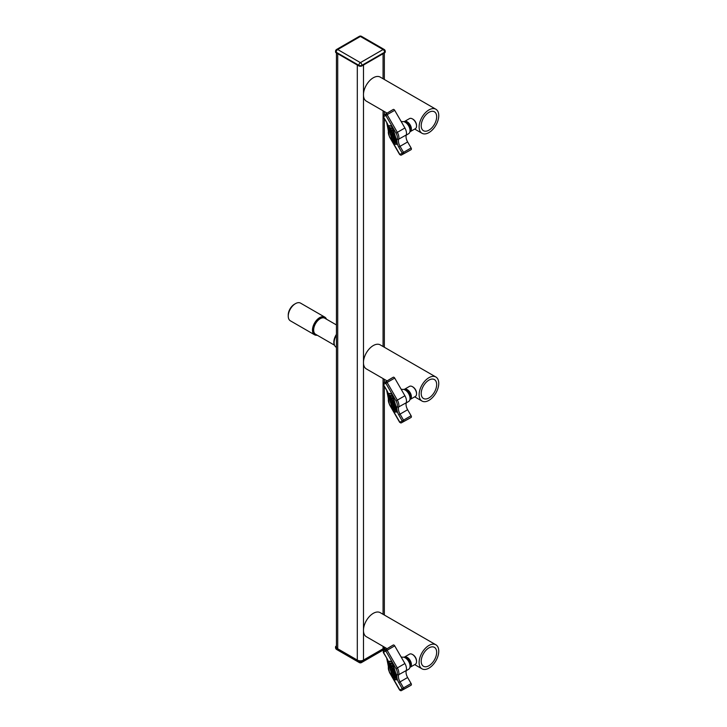 <?xml version="1.0" encoding="UTF-8"?>
<svg xmlns="http://www.w3.org/2000/svg" width="727" height="727" viewBox="0 0 727 727"><rect width="100%" height="100%" fill="white"/><g stroke="black" fill="none" stroke-linecap="round" stroke-linejoin="round"><path stroke-width="1.09" d="M363.491 93.956L363.491 65.021L383.065 53.716L383.065 78.743M336.437 52.971L336.437 646.985A4.371 2.526 0 0 0 337.719 648.775L337.719 53.716L357.302 65.021L357.302 660.08A4.371 2.526 0 0 0 363.491 660.08L383.065 648.775A4.371 2.526 0 0 0 384.347 647.094M337.719 648.775L357.302 660.08M288.246 316.136L288.246 314.945A8.742 5.053 -60 0 1 294.435 304.231L295.462 303.641A10.205 5.889 120 0 0 288.246 316.136A10.205 5.889 120 0 0 290.364 320.807L314.582 334.793A10.205 5.889 -60 0 1 313.019 326.614A10.205 5.889 -60 0 1 319.68 317.626A10.205 5.889 -60 0 1 324.787 317.117A10.205 5.889 -60 0 1 326.132 318.499A10.205 5.889 -60 0 1 326.278 318.771M326.55 319.235A9.878 5.707 120 0 0 326.441 319.026A9.878 5.707 120 0 0 320.198 318.19A9.878 5.707 120 0 0 313.401 328.313A9.878 5.707 120 0 0 317.063 335.265A9.878 5.707 120 0 0 317.299 335.265M316.763 335.256A10.205 5.889 -60 0 1 316.445 335.265A10.205 5.889 -60 0 1 314.582 334.793M334.729 345.634A9.878 5.707 -60 0 1 334.565 345.37A9.878 5.707 -60 0 1 336.437 334.384M336.437 335.147A10.205 5.889 120 0 0 334.883 345.907A10.205 5.889 120 0 0 336.228 347.288L336.437 347.406M334.456 345.171L315.573 334.266A9.26 5.343 -60 0 1 314.155 326.85A9.26 5.343 -60 0 1 320.198 318.699A9.26 5.343 -60 0 1 324.824 318.235L336.437 324.942M324.787 317.117L300.569 303.132A10.205 5.889 120 0 0 295.462 303.641L294.435 304.231M436.663 652.346A10.923 6.307 -60 0 1 431.893 663.342A10.923 6.307 -60 0 1 423.468 666.268A10.923 6.307 -60 0 1 421.206 661.261A10.923 6.307 -60 0 1 425.977 650.274A10.923 6.307 -60 0 1 434.401 647.348A10.923 6.307 -60 0 1 436.663 652.346M387.1 648.684L366.335 636.698A13.886 8.015 -60 0 1 363.464 630.336A13.886 8.015 -60 0 1 369.525 616.369A13.886 8.015 -60 0 1 380.221 612.652L435.873 644.785A13.886 8.015 -60 0 1 438.754 651.138A13.886 8.015 -60 0 1 432.692 665.105A13.886 8.015 -60 0 1 421.996 668.831A13.886 8.015 -60 0 1 419.115 662.47A13.886 8.015 -60 0 1 425.177 648.502A13.886 8.015 -60 0 1 435.873 644.785M436.663 384.565A10.923 6.307 -60 0 1 431.893 395.561A10.923 6.307 -60 0 1 423.468 398.487A10.923 6.307 -60 0 1 421.206 393.489A10.923 6.307 -60 0 1 425.977 382.493A10.923 6.307 -60 0 1 434.401 379.567A10.923 6.307 -60 0 1 436.663 384.565M387.1 380.912L366.335 368.916A13.886 8.015 -60 0 1 363.464 362.564A13.886 8.015 -60 0 1 369.525 348.596A13.886 8.015 -60 0 1 380.221 344.871L435.873 377.004A13.886 8.015 -60 0 1 438.754 383.365A13.886 8.015 -60 0 1 432.692 397.333A13.886 8.015 -60 0 1 421.996 401.05A13.886 8.015 -60 0 1 419.115 394.697A13.886 8.015 -60 0 1 425.177 380.721A13.886 8.015 -60 0 1 435.873 377.004M436.663 116.793A10.923 6.307 -60 0 1 431.893 127.788A10.923 6.307 -60 0 1 423.468 130.715A10.923 6.307 -60 0 1 421.206 125.716A10.923 6.307 -60 0 1 425.977 114.721A10.923 6.307 -60 0 1 434.401 111.794A10.923 6.307 -60 0 1 436.663 116.793M387.1 113.13L366.335 101.144A13.886 8.015 -60 0 1 363.464 94.792A13.886 8.015 -60 0 1 369.525 80.815A13.886 8.015 -60 0 1 380.221 77.098L435.873 109.232A13.886 8.015 -60 0 1 438.754 115.584A13.886 8.015 -60 0 1 432.692 129.56A13.886 8.015 -60 0 1 421.996 133.277A13.886 8.015 -60 0 1 419.115 126.925A13.886 8.015 -60 0 1 425.177 112.949A13.886 8.015 -60 0 1 435.873 109.232M404.094 657.308A5.834 3.362 60 0 1 404.348 657.126A5.834 3.362 60 0 1 407.265 657.417A5.834 3.362 60 0 1 411.073 662.551A5.834 3.362 60 0 1 410.182 667.222L415.335 664.251A5.834 3.362 -120 0 0 416.544 661.579A5.834 3.362 -120 0 0 412.418 654.436L412.936 654.736A5.098 2.944 60 0 1 416.544 660.988A5.098 2.944 60 0 1 416.535 661.27M412.936 654.736L412.418 654.436A5.834 3.362 -120 0 0 409.501 654.155L404.348 657.126M410.028 666.105A5.098 2.944 -120 0 0 406.747 658.308A5.098 2.944 -120 0 0 405.239 657.817M404.094 389.527A5.834 3.362 60 0 1 404.348 389.354A5.834 3.362 60 0 1 407.265 389.636A5.834 3.362 60 0 1 411.073 394.779A5.834 3.362 60 0 1 410.182 399.45L415.335 396.469A5.834 3.362 -120 0 0 416.544 393.807A5.834 3.362 -120 0 0 412.418 386.664L412.936 386.964A5.098 2.944 60 0 1 416.544 393.207A5.098 2.944 60 0 1 416.535 393.489M412.936 386.964L412.418 386.664A5.834 3.362 -120 0 0 409.501 386.373L404.348 389.354M410.028 398.332A5.098 2.944 -120 0 0 406.747 390.535A5.098 2.944 -120 0 0 405.239 390.045M404.094 121.754A5.834 3.362 60 0 1 404.348 121.573A5.834 3.362 60 0 1 407.265 121.863A5.834 3.362 60 0 1 411.073 126.998A5.834 3.362 60 0 1 410.182 131.669L415.335 128.697A5.834 3.362 -120 0 0 416.544 126.025A5.834 3.362 -120 0 0 412.418 118.892L412.936 119.183A5.098 2.944 60 0 1 416.544 125.435A5.098 2.944 60 0 1 416.535 125.716M412.936 119.183L412.418 118.892A5.834 3.362 -120 0 0 409.501 118.601L404.348 121.573M410.028 130.551A5.098 2.944 -120 0 0 406.747 122.754A5.098 2.944 -120 0 0 405.239 122.263M393.08 670.876A0.936 0.536 -120 0 1 392.135 669.294L391.989 668.813A1.409 0.809 -120 0 0 391.989 668.813L391.844 668.904A1.409 0.809 -120 0 0 391.835 668.904A1.409 0.809 -120 0 0 391.835 670.53A1.409 0.809 -120 0 0 393.234 671.339A1.409 0.809 -120 0 0 393.234 669.712A1.409 0.809 -120 0 0 391.998 668.849L392.153 668.758A1.409 0.809 -120 0 1 393.398 669.622A1.409 0.809 -120 0 1 393.398 671.248A1.409 0.809 -120 0 1 393.316 671.285M391.989 669.376A0.936 0.536 -120 0 0 393.007 670.93A0.936 0.536 -120 0 0 392.435 669.303L392.662 669.44M394.679 674.483A1.409 0.809 -120 0 0 393.28 673.665A1.409 0.809 -120 0 0 393.28 675.292A1.409 0.809 -120 0 0 394.679 676.101A1.409 0.809 -120 0 0 394.679 674.483M394.752 676.046A1.409 0.809 -120 0 0 394.834 676.01A1.409 0.809 -120 0 0 394.834 674.392A1.409 0.809 -120 0 0 393.434 673.584A1.409 0.809 -120 0 0 393.362 673.629M394.516 675.637A0.936 0.536 60 0 1 393.598 674.038M393.516 675.156A0.936 0.536 -120 0 0 394.452 674.611A0.936 0.536 -120 0 0 393.516 675.156M397.087 679.436A81.769 47.21 60 0 0 391.817 662.061L391.426 661.643A15.476 8.933 60 0 0 388.427 661.388L388.273 661.752A81.769 47.21 -120 0 0 393.543 679.127L393.934 679.545A15.476 8.933 -120 0 0 396.933 679.809L397.051 679.736M388.591 661.588L388.591 661.697A81.533 47.073 -120 0 0 393.843 679.027L394.043 679.245A15.24 8.797 -120 0 0 396.933 679.509M393.689 679.118L393.889 679.336A15.24 8.797 -120 0 0 396.851 679.591L396.924 679.4A81.533 47.073 60 0 0 391.671 662.07L391.471 661.852A15.24 8.797 60 0 0 388.509 661.597L388.436 661.788A81.533 47.073 -120 0 0 393.689 679.118L393.843 679.027M401.495 657.626L401.831 657.435A6.825 3.935 60 0 1 408.61 661.397A6.825 3.935 60 0 1 408.656 669.249L406.211 670.73M391.753 668.013L391.017 668.049L391.78 668.113L390.635 666.768L392.616 666.841L391.826 667.286L392.089 668.14L392.017 667.304M391.017 668.049L392.98 668.631L392.244 668.049M392.007 668.84L391.998 668.813A1.409 0.809 -120 0 0 391.98 668.822L392.607 669.867M395.924 678.346L395.733 677.718A1.409 0.809 -120 0 0 394.116 676.428A1.409 0.809 -120 0 0 393.907 677.564L394.089 678.182L395.924 678.346L395.888 677.628A1.409 0.809 -120 0 0 394.27 676.337A1.409 0.809 -120 0 0 394.198 676.392M393.88 672.92L392.489 672.902L393.834 673.438A0.936 0.536 -120 0 0 393.325 671.73L392.253 671.53L393.48 671.639A0.936 0.536 -120 0 1 394.116 673.338M390.835 666.468L390.644 665.823L392.316 665.868L390.172 664.642L390.535 666.441L390.826 665.841M389.963 664.551L391.617 663.551L389.445 662.842L390.308 663.751L389.963 664.551L390.717 663.996M388.582 661.297A15.476 8.933 60 0 1 391.58 661.561L391.971 661.97A81.769 47.21 60 0 1 397.242 679.345M383.629 650.792A1.272 0.736 60 0 1 383.656 650.774L385.855 649.502A1.272 0.736 60 0 1 387.127 650.238L397.333 667.913A7.47 4.307 60 0 1 398.66 674.729A7.833 4.526 -120 0 0 400.05 681.881L403.521 687.896A1.272 0.736 60 0 1 403.521 689.369L401.34 690.632A1.272 0.736 60 0 1 401.331 690.632L408.91 686.47A1.454 0.845 -120 0 0 408.91 686.47A1.454 0.845 -120 0 0 408.919 686.47L411.1 685.207A1.454 0.845 -120 0 0 411.1 683.525L407.629 677.509A7.652 4.417 60 0 1 406.266 670.521A7.652 4.417 -120 0 0 404.903 663.533L394.706 645.867A1.454 0.845 -120 0 0 393.243 645.022L391.062 646.285A1.454 0.845 -120 0 0 391.053 646.294A1.454 0.845 -120 0 0 391.044 646.294L383.656 650.774L391.062 646.285M394.27 677.791L395.424 677.691A0.936 0.536 -120 0 0 394.207 677.591L395.452 677.791M394.434 676.801A0.936 0.536 -120 0 0 394.361 677.5L394.425 677.7M392.098 671.621L393.816 672.984L392.489 672.902M392.98 668.631L392.998 668.122M392.844 668.213L392.089 668.14M390.635 666.768L392.616 666.841M392.162 665.959L390.017 664.732M391.589 664.069L391.617 663.551M391.462 663.642L390.708 663.478M390.553 663.56L389.445 662.842M393.08 403.103A0.936 0.536 -120 0 1 392.135 401.513L391.989 401.04A1.409 0.809 -120 0 0 391.98 401.04A1.409 0.809 -120 0 0 391.989 401.04L391.844 401.122A1.409 0.809 -120 0 0 391.835 401.131A1.409 0.809 -120 0 0 391.835 402.749A1.409 0.809 -120 0 0 393.234 403.558A1.409 0.809 -120 0 0 393.234 401.94A1.409 0.809 -120 0 0 391.998 401.068L392.153 400.977A1.409 0.809 -120 0 1 393.398 401.849A1.409 0.809 -120 0 1 393.398 403.476A1.409 0.809 -120 0 1 393.316 403.512M391.989 401.604A0.936 0.536 -120 0 0 393.007 403.158A0.936 0.536 -120 0 0 392.435 401.531L392.662 401.667M394.679 406.702A1.409 0.809 -120 0 0 393.28 405.893A1.409 0.809 -120 0 0 393.28 407.511A1.409 0.809 -120 0 0 394.679 408.329A1.409 0.809 -120 0 0 394.679 406.702M394.752 408.274A1.409 0.809 -120 0 0 394.834 408.238A1.409 0.809 -120 0 0 394.834 406.611A1.409 0.809 -120 0 0 393.434 405.802A1.409 0.809 -120 0 0 393.362 405.857M394.516 407.865A0.936 0.536 60 0 1 393.598 406.266M393.516 407.384A0.936 0.536 -120 0 0 394.452 406.838A0.936 0.536 -120 0 0 393.516 407.384M397.087 411.664A81.769 47.21 60 0 0 391.817 394.288L391.426 393.87A15.476 8.933 60 0 0 388.427 393.607L388.273 393.979A81.769 47.21 -120 0 0 393.543 411.355L393.934 411.764A15.476 8.933 -120 0 0 396.933 412.027L397.051 411.964M388.591 393.816L388.591 393.925A81.533 47.073 -120 0 0 393.843 411.255L394.043 411.473A15.24 8.797 -120 0 0 396.933 411.736M393.689 411.346L393.889 411.555A15.24 8.797 -120 0 0 396.851 411.818L396.924 411.627A81.533 47.073 60 0 0 391.671 394.298L391.471 394.079A15.24 8.797 60 0 0 388.509 393.825L388.436 394.016A81.533 47.073 -120 0 0 393.689 411.346L393.843 411.255M401.495 389.845L401.831 389.654A6.825 3.935 60 0 1 408.61 393.616A6.825 3.935 60 0 1 408.656 401.477L406.211 402.958M391.753 400.232L391.017 400.277L391.78 400.341L390.635 398.996L392.616 399.068L391.826 399.514L392.089 400.368L392.017 399.532M391.017 400.277L392.98 400.859L392.244 400.277M391.998 401.04L392.607 402.095M395.924 410.573L395.733 409.946A1.409 0.809 -120 0 0 394.116 408.647A1.409 0.809 -120 0 0 393.907 409.783L394.089 410.41L395.924 410.573L395.888 409.855A1.409 0.809 -120 0 0 394.27 408.556A1.409 0.809 -120 0 0 394.198 408.61M393.88 405.148L392.489 405.13L393.834 405.657A0.936 0.536 -120 0 0 393.325 403.958L392.253 403.758L393.48 403.867A0.936 0.536 -120 0 1 394.116 405.557M390.835 398.687L390.644 398.051L392.316 398.096L390.172 396.869L390.535 398.66L390.826 398.069M389.963 396.778L391.617 395.779L389.445 395.07L390.308 395.979L389.963 396.778L390.717 396.215M388.582 393.516A15.476 8.933 60 0 1 391.58 393.78L391.971 394.198A81.769 47.21 60 0 1 397.242 411.573M383.629 383.011A1.272 0.736 60 0 1 383.656 382.993L385.855 381.73A1.272 0.736 60 0 1 387.127 382.466L397.333 400.132A7.47 4.307 60 0 1 398.66 406.947A7.833 4.526 -120 0 0 400.05 414.108L403.521 420.124A1.272 0.736 60 0 1 403.521 421.596L401.34 422.85A1.272 0.736 60 0 1 401.331 422.86L408.91 418.697A1.454 0.845 -120 0 0 408.91 418.697A1.454 0.845 -120 0 0 408.919 418.688L411.1 417.434A1.454 0.845 -120 0 0 411.1 415.744L407.629 409.728A7.652 4.417 60 0 1 406.266 402.749A7.652 4.417 -120 0 0 404.903 395.761L394.706 378.085A1.454 0.845 -120 0 0 393.243 377.249L391.062 378.513A1.454 0.845 -120 0 0 391.053 378.513A1.454 0.845 -120 0 0 391.044 378.522M394.27 410.01L395.424 409.919A0.936 0.536 -120 0 0 394.207 409.81L395.452 410.01M394.434 409.019A0.936 0.536 -120 0 0 394.361 409.719L394.425 409.919M392.098 403.848L393.816 405.212L392.489 405.13M392.98 400.859L392.998 400.341M392.844 400.432L392.089 400.368M390.635 398.996L392.616 399.068M392.162 398.187L390.017 396.96M391.589 396.297L391.617 395.779M391.462 395.87L390.708 395.697M390.553 395.788L389.445 395.07M393.08 135.322A0.936 0.536 -120 0 1 392.135 133.741L391.989 133.268A1.409 0.809 -120 0 0 391.98 133.268A1.409 0.809 -120 0 0 391.989 133.268L391.844 133.35A1.409 0.809 -120 0 0 391.835 133.35A1.409 0.809 -120 0 0 391.835 134.977A1.409 0.809 -120 0 0 393.234 135.785A1.409 0.809 -120 0 0 393.234 134.168A1.409 0.809 -120 0 0 391.998 133.295L392.153 133.205A1.409 0.809 -120 0 1 393.398 134.077A1.409 0.809 -120 0 1 393.398 135.695A1.409 0.809 -120 0 1 393.316 135.731M391.989 133.832A0.936 0.536 -120 0 0 393.007 135.376A0.936 0.536 -120 0 0 392.435 133.759L392.662 133.886M394.679 138.93A1.409 0.809 -120 0 0 393.28 138.121A1.409 0.809 -120 0 0 393.28 139.738A1.409 0.809 -120 0 0 394.679 140.547A1.409 0.809 -120 0 0 394.679 138.93M394.752 140.493A1.409 0.809 -120 0 0 394.834 140.456A1.409 0.809 -120 0 0 394.834 138.839A1.409 0.809 -120 0 0 393.434 138.03A1.409 0.809 -120 0 0 393.362 138.085M394.516 140.084A0.936 0.536 60 0 1 393.598 138.493M393.516 139.602A0.936 0.536 -120 0 0 394.452 139.066A0.936 0.536 -120 0 0 393.516 139.602M397.087 143.891A81.769 47.21 60 0 0 391.817 126.507L391.426 126.098A15.476 8.933 60 0 0 388.427 125.835L388.273 126.198A81.769 47.21 -120 0 0 393.543 143.573L393.934 143.991A15.476 8.933 -120 0 0 396.933 144.255L397.051 144.191M388.591 126.035L388.591 126.153A81.533 47.073 -120 0 0 393.843 143.473L394.043 143.692A15.24 8.797 -120 0 0 396.933 143.964M393.689 143.564L393.889 143.782A15.24 8.797 -120 0 0 396.851 144.037L396.924 143.846A81.533 47.073 60 0 0 391.671 126.525L391.471 126.307A15.24 8.797 60 0 0 388.509 126.044L388.436 126.234A81.533 47.073 -120 0 0 393.689 143.564L393.843 143.473M401.495 122.072L401.831 121.882A6.825 3.935 60 0 1 408.61 125.844A6.825 3.935 60 0 1 408.656 133.695L406.211 135.177M391.753 132.459L391.017 132.496L391.78 132.568L390.635 131.214L392.616 131.287L391.826 131.741L392.089 132.587L392.017 131.751M391.017 132.496L392.98 133.086L392.244 132.505M391.998 133.259L392.607 134.313M395.924 142.792L395.733 142.165A1.409 0.809 -120 0 0 394.116 140.874A1.409 0.809 -120 0 0 393.907 142.01L394.089 142.637L395.924 142.792L395.888 142.083A1.409 0.809 -120 0 0 394.27 140.784A1.409 0.809 -120 0 0 394.198 140.838M393.88 137.367L392.489 137.348L393.834 137.885A0.936 0.536 -120 0 0 393.325 136.176L392.098 136.067L393.48 136.085A0.936 0.536 -120 0 1 394.116 137.785M390.835 130.915L390.644 130.269L392.316 130.315L390.172 129.088L390.535 130.887L390.826 130.287M389.963 128.997L391.744 128.425L389.445 127.289L390.308 128.197L389.963 128.997L390.717 128.443M388.582 125.744A15.476 8.933 60 0 1 391.58 126.007L391.971 126.416A81.769 47.21 60 0 1 397.242 143.801M383.629 115.239A1.272 0.736 60 0 1 383.656 115.22L385.855 113.957A1.272 0.736 60 0 1 387.127 114.684L397.333 132.359A7.47 4.307 60 0 1 398.66 139.175A7.833 4.526 -120 0 0 400.05 146.327L403.521 152.343A1.272 0.736 60 0 1 403.521 153.815L401.34 155.078A1.272 0.736 60 0 1 401.331 155.087L408.91 150.925A1.454 0.845 -120 0 0 408.91 150.925A1.454 0.845 -120 0 0 408.919 150.916L411.1 149.653A1.454 0.845 -120 0 0 411.1 147.972L407.629 141.956A7.652 4.417 60 0 1 406.266 134.968A7.652 4.417 -120 0 0 404.903 127.988L394.706 110.313A1.454 0.845 -120 0 0 393.243 109.468L391.062 110.731A1.454 0.845 -120 0 0 391.053 110.74A1.454 0.845 -120 0 0 391.044 110.74L383.656 115.22L391.062 110.731M394.27 142.238L395.424 142.147A0.936 0.536 -120 0 0 394.207 142.038L395.452 142.238M394.434 141.247A0.936 0.536 -120 0 0 394.361 141.947L394.425 142.147M392.098 136.067L393.816 137.439L392.489 137.348M392.98 133.086L392.998 132.568M392.844 132.659L392.089 132.587M390.635 131.214L392.616 131.287M392.162 130.406L390.017 129.179M391.589 128.515L391.617 128.007M391.462 128.088L390.708 127.925M390.553 128.016L389.445 127.289M385.065 647.503A2.19 1.263 180 0 1 384.619 647.875L361.937 660.97A2.19 1.263 180 0 1 358.847 660.97L336.174 647.875A2.19 1.263 180 0 1 335.538 646.985A2.19 1.263 180 0 1 336.174 646.094L336.437 645.939M335.592 51.635A2.19 1.263 0 0 0 335.538 51.926A2.19 1.263 0 0 0 336.174 52.826L358.847 65.912A2.19 1.263 0 0 0 361.937 65.912L384.619 52.826A2.19 1.263 0 0 0 385.255 51.926A2.19 1.263 0 0 0 385.192 51.635M363.491 95.591L363.491 361.728M363.491 363.373L363.491 629.5M363.491 631.145L363.491 660.08M383.065 110.804L383.065 346.515M383.065 378.576L383.065 614.297M383.065 646.358L383.065 648.775M393.734 679.418L399.85 690.014L402.213 688.651L398.741 682.635A8.933 5.153 60 0 1 397.16 674.483A6.37 3.68 -120 0 0 396.024 668.667L385.819 650.992L383.456 652.355L386.928 658.38A8.933 5.153 60 0 1 388.282 661.497M388.736 663.751A8.933 5.153 60 0 1 388.518 666.532A6.37 3.68 -120 0 0 389.645 672.348L393.498 679.018M396.024 668.667L404.903 663.533M397.16 674.483A1.09 0.782 -163.2 0 0 398.66 674.729L406.266 670.521M385.819 650.992L394.706 645.867M385.637 650.892A1.09 0.891 60 0 1 385.855 649.502L393.243 645.022M383.456 652.355L383.656 650.774A1.272 0.736 60 0 1 383.665 650.765A1.09 0.891 60 0 0 383.456 652.155M400.032 690.123A1.09 0.891 60 0 0 401.34 690.632L408.919 686.47M399.85 690.014L401.331 690.632A1.272 0.736 60 0 1 401.295 690.65M402.213 688.86A1.09 0.891 60 0 0 403.521 689.369L411.1 685.207M402.213 688.651L411.1 683.525M398.741 682.635L407.629 677.509M383.283 652.464L386.928 658.38M388.518 666.532A1.09 0.782 -163.2 0 1 388.245 665.768L389.472 672.448L399.677 690.123M393.734 411.646L399.85 422.242L402.213 420.878L398.741 414.863A8.933 5.153 60 0 1 397.16 406.711A6.37 3.68 -120 0 0 396.024 400.886L385.819 383.22L383.456 384.583L386.928 390.599A8.933 5.153 60 0 1 388.282 393.725M388.736 395.979A8.933 5.153 60 0 1 388.518 398.75A6.37 3.68 -120 0 0 389.645 404.566L393.498 411.246M396.024 400.886L404.903 395.761M397.16 406.711A1.09 0.782 -163.2 0 0 398.66 406.947L406.266 402.749M385.819 383.22L394.706 378.085M385.637 383.111A1.09 0.891 60 0 1 385.855 381.73L393.243 377.249M383.456 384.583L383.656 382.993A1.272 0.736 60 0 1 383.665 382.993L391.062 378.513M400.032 422.351A1.09 0.891 60 0 0 401.34 422.85L408.919 418.688M399.85 422.242L401.331 422.86A1.272 0.736 60 0 1 401.295 422.878M402.213 421.087A1.09 0.891 60 0 0 403.521 421.596L411.1 417.434M402.213 420.878L411.1 415.744M398.741 414.863L407.629 409.728M383.283 384.683L386.928 390.599M388.518 398.75A1.09 0.782 -163.2 0 1 388.245 397.987L389.472 404.666L399.677 422.342M391.053 378.513L383.656 382.993A1.09 0.891 60 0 0 383.456 384.374M393.734 143.864L399.85 154.469L402.213 153.097L398.741 147.081A8.933 5.153 60 0 1 397.16 138.93A6.37 3.68 -120 0 0 396.024 133.114L385.819 115.439L383.456 116.811L386.928 122.827A8.933 5.153 60 0 1 388.282 125.944M388.736 128.197A8.933 5.153 60 0 1 388.518 130.978A6.37 3.68 -120 0 0 389.645 136.794L393.498 143.464M396.024 133.114L404.903 127.988M397.16 138.93A1.09 0.782 -163.2 0 0 398.66 139.175L406.266 134.968M385.819 115.439L394.706 110.313M385.637 115.339A1.09 0.891 60 0 1 385.855 113.957L393.243 109.468M383.456 116.811L383.656 115.22A1.272 0.736 60 0 1 383.665 115.211A1.09 0.891 60 0 0 383.456 116.602M400.032 154.569A1.09 0.891 60 0 0 401.34 155.078L408.919 150.916M399.85 154.469L401.331 155.087A1.272 0.736 60 0 1 401.295 155.096M402.213 153.306A1.09 0.891 60 0 0 403.521 153.815L411.1 149.653M402.213 153.097L411.1 147.972M398.741 147.081L407.629 141.956M383.283 116.911L386.928 122.827M388.518 130.978A1.09 0.782 -163.2 0 1 388.245 130.215L389.472 136.894L399.677 154.569M335.592 647.284A2.19 1.263 0 0 0 335.538 647.584A2.19 1.263 0 0 0 336.174 648.475L358.847 661.57L358.847 660.97M336.174 647.875L336.174 648.475A2.19 1.263 120 0 0 336.628 649.475L359.302 662.57A2.19 1.263 120 0 1 358.847 661.57A2.19 1.263 0 0 0 361.937 661.57L361.937 660.97M359.302 662.57A2.19 2.19 0 0 0 361.492 662.57A2.19 1.263 60 0 0 361.937 661.57L384.619 648.475L384.619 647.875M384.619 648.475A2.19 1.263 0 0 0 385.255 647.621A2.19 2.19 0 0 1 384.165 649.475A2.19 1.263 60 0 0 384.619 648.475M385.255 51.926L385.255 51.335A2.19 1.263 180 0 1 384.619 52.226L384.619 52.826M361.492 36.35A2.19 2.19 0 0 0 359.302 36.35A2.19 1.263 -120 0 1 360.392 36.459A2.19 1.263 120 0 1 361.492 36.35L384.165 49.445A2.19 1.263 120 0 0 383.065 49.545L360.392 36.459L337.719 49.545L360.392 62.64L383.065 49.545A2.19 1.263 -120 0 1 384.619 52.226L361.937 65.321A2.19 1.263 180 0 1 358.847 65.321L336.174 52.226L336.174 52.826M359.302 36.35L336.628 49.445A2.19 1.263 -120 0 1 337.719 49.545A2.19 1.263 120 0 0 336.174 52.226A2.19 1.263 180 0 1 335.538 51.335L335.538 51.926M361.937 65.912L361.937 65.321A2.19 1.263 -120 0 0 360.392 62.64A2.19 1.263 120 0 0 358.847 65.321L358.847 65.912M384.347 52.971L384.347 79.479M384.347 111.54L384.347 114.802M384.347 118.765L384.347 347.261M384.347 379.321L384.347 382.575M384.347 386.537L384.347 615.033M317.063 335.265L316.445 335.265M334.565 345.37L334.883 345.907M326.441 319.026L326.132 318.499M400.95 656.681L402.067 657.326M414.699 664.614L421.996 668.831M400.95 388.9L402.067 389.545M414.699 396.842L421.996 401.05M400.95 121.127L402.067 121.772M414.699 129.061L421.996 133.277M416.544 660.988L416.544 661.579M416.544 393.207L416.544 393.807M416.544 125.435L416.544 126.025M386.755 658.48L388.245 665.768M386.755 390.699L388.245 397.987M386.755 122.927L388.245 130.215M336.628 649.475A2.19 2.19 0 0 1 335.538 647.584L335.538 646.985M361.492 662.57L384.165 649.475M336.628 49.445A2.19 2.19 0 0 0 335.538 51.335M385.255 51.335A2.19 2.19 0 0 0 384.165 49.445"/></g></svg>
